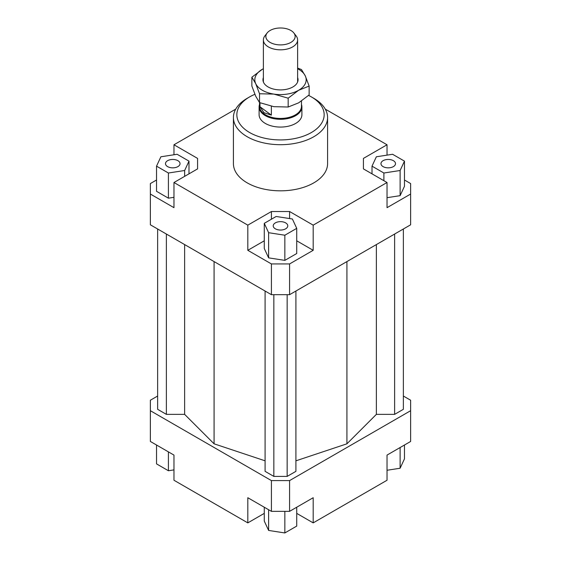 <?xml version="1.0" encoding="UTF-8"?>
<svg xmlns="http://www.w3.org/2000/svg" width="561" height="561" viewBox="0 0 561 561"><rect width="100%" height="100%" fill="white"/><g stroke="black" fill="none" stroke-linecap="round" stroke-linejoin="round"><path stroke-width="0.84" d="M301.474 104.479A21.402 12.356 180 0 1 301.902 106.941A21.402 12.356 180 0 1 287.477 118.616A21.402 12.356 180 0 1 263.656 114.556A21.402 12.356 180 0 1 259.098 106.941A21.402 12.356 180 0 1 259.526 104.479M301.474 101.071L301.474 106.338A20.974 12.111 180 0 1 287.337 117.782A20.974 12.111 180 0 1 263.993 113.799A20.974 12.111 180 0 1 259.526 106.338L259.526 102.586L273.852 106.674L288.172 107.018L298.655 102.838L309.139 94.914L309.139 86.078L298.655 90.258A25.68 14.824 0 0 0 305.303 75.938A25.68 14.824 0 0 0 298.655 69.291A25.68 14.824 0 0 0 297.618 68.723M271.363 106.232L271.363 115.138L263.993 112.712L259.981 106.744L259.981 102.768M267.127 32.994L264.869 35.904A17.118 9.881 0 0 0 263.382 39.936A17.118 9.881 0 0 0 267.022 46.03A17.118 9.881 0 0 0 286.082 49.284A17.118 9.881 0 0 0 297.618 39.936A17.118 9.881 0 0 0 296.131 35.904L293.873 32.994A14.649 8.457 180 0 1 288.059 43.688A14.649 8.457 180 0 1 268.964 41.661A14.649 8.457 180 0 1 267.127 32.994A14.649 8.457 180 0 1 292.036 31.227A14.649 8.457 180 0 1 293.873 32.994M271.363 115.138L259.981 106.744M301.902 106.941L301.902 114.725A21.402 12.356 180 0 1 288.691 126.134A21.402 12.356 180 0 1 265.367 123.455A21.402 12.356 180 0 1 259.098 114.725L259.098 106.941M177.907 166.617A7.279 4.2 180 0 1 169.976 167.529A7.279 4.2 180 0 1 165.488 163.644A7.279 4.2 180 0 1 167.62 160.677A7.279 4.2 180 0 1 175.544 159.766A7.279 4.2 180 0 1 180.039 163.644A7.279 4.2 180 0 1 177.907 166.617M285.647 222.878A7.279 4.2 180 0 1 287.779 225.845A7.279 4.2 180 0 1 283.284 229.73A7.279 4.2 180 0 1 275.353 228.818A7.279 4.2 180 0 1 273.221 225.845A7.279 4.2 180 0 1 277.716 221.967A7.279 4.2 180 0 1 285.647 222.878M383.093 160.677A7.279 4.2 180 0 1 391.024 159.766A7.279 4.2 180 0 1 395.512 163.644A7.279 4.2 180 0 1 393.38 166.617A7.279 4.2 180 0 1 385.456 167.529A7.279 4.2 180 0 1 380.961 163.644A7.279 4.2 180 0 1 383.093 160.677M327.582 117.515L327.582 163.644A47.082 27.18 180 0 1 298.515 188.755A47.082 27.18 180 0 1 247.212 182.865A47.082 27.18 180 0 1 233.418 163.644L233.418 117.515A47.082 27.18 0 0 0 247.212 136.737A47.082 27.18 0 0 0 298.515 142.627A47.082 27.18 0 0 0 327.582 117.515A47.082 27.18 0 0 0 313.788 98.301A47.082 27.18 0 0 0 313.788 98.294L311.369 96.899A43.653 25.203 180 0 1 311.369 132.543A43.653 25.203 180 0 1 249.631 132.543A43.653 25.203 180 0 1 249.631 96.899A43.653 25.203 180 0 1 254.869 94.318M249.631 96.899L247.212 98.301A47.082 27.18 0 0 0 233.418 117.515M308.578 95.426A43.653 25.203 180 0 1 311.369 96.899L313.788 98.301M404.467 180.004L410.631 183.566L410.631 224.8L289.581 294.686L289.581 263.936L271.419 263.936L271.419 294.686L289.581 294.686M410.631 194.05L387.027 207.675L387.027 182.514L313.185 225.15L313.185 250.311L289.581 263.936M387.027 197.689L400.119 195.663L404.467 186.294L404.467 161.133L392.588 154.275L376.354 156.785L372.006 166.154L372.006 173.847M271.419 263.936L247.815 250.311L247.815 225.15L173.973 182.514L173.973 207.675L150.369 194.05L150.369 224.8L271.419 294.686M150.369 194.05L150.369 183.566L156.533 180.004M197.577 168.889L197.577 158.405L197.577 168.889L173.973 182.514M156.533 166.154L168.412 173.012L184.646 170.502L188.994 161.133L177.115 154.275L160.881 156.785L156.533 166.154L156.533 191.315L168.412 198.173L173.973 197.318M173.973 154.759L173.973 144.773L197.577 158.405M289.581 218.552L289.581 211.518L271.419 211.518L271.419 219.204M313.185 250.311L296.727 240.809M264.273 240.809L247.815 250.311M284.848 260.374L296.727 253.516L296.727 228.355L292.379 218.986L276.152 216.476L264.273 223.334L264.273 248.495L268.621 257.864L284.848 260.374L284.848 235.22L296.727 228.355M247.815 225.15L271.419 211.518M363.423 168.889L363.423 158.405L363.423 168.889L387.027 182.514M264.273 513.378L247.815 522.88L173.973 480.251L173.973 455.09L150.369 441.458L150.369 400.224L157.634 396.031M403.366 396.031L410.631 400.224L410.631 410.708L289.581 480.595L271.419 480.595L150.369 410.708M157.634 228.993L157.634 409.313L166.379 414.362L184.625 414.362L214.078 443.814L265.094 460.819M295.906 460.819L346.922 443.814L376.375 414.362L394.621 414.362L403.366 409.313L403.366 228.993M265.094 291.033L265.094 471.352L273.845 476.401L287.155 476.401L295.906 471.352L295.906 291.033M271.419 480.595L271.419 511.352L289.581 511.352L289.581 480.595M289.581 511.352L313.185 497.719L313.185 522.88L387.027 480.251L387.027 455.09L410.631 441.458L410.631 410.708M247.815 522.88L247.815 497.719L271.419 511.352M313.185 522.88L296.727 513.378M325.275 109.122L387.027 144.773L387.027 155.138M387.027 470.265L400.119 468.239L404.467 458.87L404.467 445.02M400.119 468.239L400.119 447.531M296.727 507.221L296.727 526.092L284.848 532.95L284.848 511.352M284.848 532.95L268.621 530.44L264.273 521.071L264.273 507.221M268.621 530.44L268.621 509.732M173.973 469.887L168.412 470.749L156.533 463.891L156.533 445.02M168.412 470.749L168.412 451.878M372.006 166.154L383.885 173.012L383.885 180.705M383.885 173.012L400.119 170.502L400.119 195.663M400.119 170.502L404.467 161.133M363.423 158.405L387.027 144.773M264.273 223.334L268.621 232.703L268.621 257.864M268.621 232.703L284.848 235.22M289.581 211.518L313.185 225.15M168.412 173.012L168.412 198.173M184.646 170.502L184.646 176.357M188.994 161.133L188.994 173.847M173.973 144.773L235.725 109.122M166.379 414.362L166.379 234.042M184.625 414.362L184.625 244.575M214.078 443.814L214.078 261.58M376.375 414.362L376.375 244.575M346.922 443.814L346.922 261.58M394.621 414.362L394.621 234.042M273.845 476.401L273.845 294.686M287.155 476.401L287.155 294.686M297.618 68.112L301.467 69.543L305.303 75.938L309.139 86.078M273.852 94.094L259.533 93.757L255.697 83.617A25.68 14.824 0 0 0 262.345 90.258A25.68 14.824 0 0 0 273.852 94.094A25.68 14.824 0 0 0 298.655 90.258L288.172 98.182L273.852 94.094M297.618 77.551A17.545 10.133 180 0 1 294.343 86.001A17.545 10.133 180 0 1 268.095 86.941A17.545 10.133 180 0 1 266.657 86.001A17.545 10.133 180 0 1 263.382 77.551M251.861 77.222L262.345 69.291A25.68 14.824 0 0 0 255.697 83.617L251.861 77.222L251.861 86.05L255.697 96.19L259.533 102.586L259.533 93.757M262.345 69.291L263.382 68.715A25.68 14.824 0 0 0 262.345 69.291M288.172 107.018L288.172 98.182M297.618 39.936L297.618 81.997M263.382 39.936L263.382 81.997"/></g></svg>
